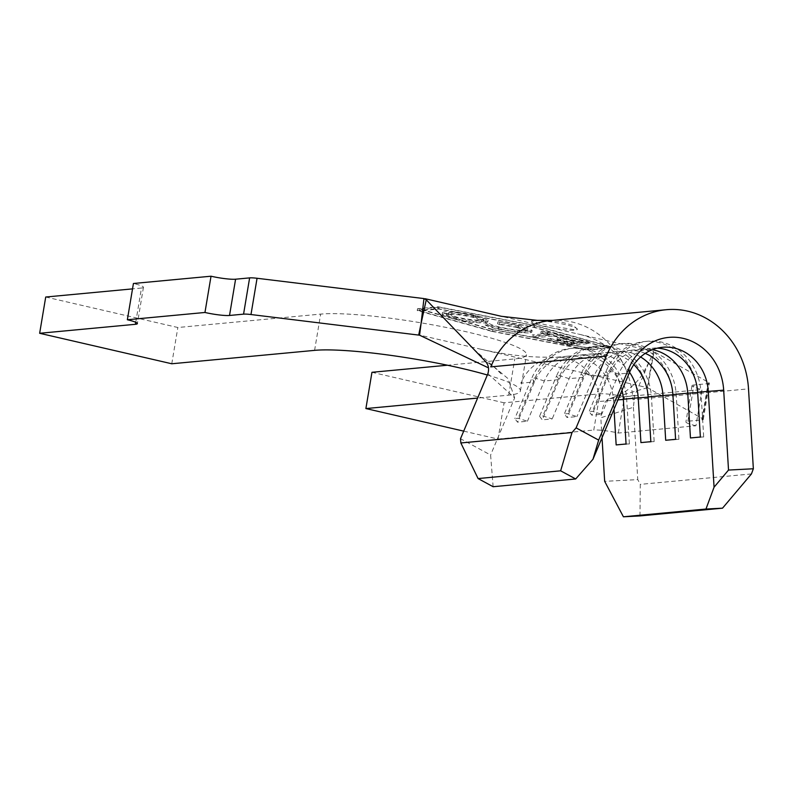 <?xml version="1.0" encoding="UTF-8"?>
<svg xmlns="http://www.w3.org/2000/svg" width="793" height="793" viewBox="0 0 793 793"><rect width="100%" height="100%" fill="white"/><g stroke="black" fill="none" stroke-linecap="round" stroke-linejoin="round"><path stroke-width="0.59" stroke-dasharray="3.96 2.97" d="M534.125 320.402L560.255 321.78L572.853 325.289L577.334 328.986L574.905 329.819L549.242 325.655L536.623 322.582L531.786 320.669L534.125 320.402M534.066 320.749A23.166 2.944 9.5 0 1 559.997 323.465A23.166 2.944 9.5 0 1 577.304 329.273A23.166 2.944 9.5 0 1 574.846 330.156A23.166 2.944 9.5 0 1 548.915 327.44A23.166 2.944 9.5 0 1 531.607 321.631A23.166 2.944 9.5 0 1 534.066 320.749M529.645 331.177L532.143 330.334L518.909 325.408L497.885 321.899L516.937 325.586L527.504 329.541L525.402 330.255C519.227 330.532 510.761 329.482 499.996 327.113C494.545 325.844 491.095 324.704 489.628 323.683L485.415 323.088C487.199 324.347 491.531 325.764 498.4 327.34L517.799 330.701L529.645 331.177L529.347 332.991L531.835 332.148L518.602 327.222L518.909 325.408M536.098 335.875L553.673 334.21L562.326 336.202L564.22 336.014L543.017 331.137L541.123 331.315L549.737 333.298L532.162 334.973L536.098 335.875L535.8 337.689L553.375 336.024L553.673 334.21M547.765 338.571L569.741 343.637L589.209 341.783L567.064 336.688L565.151 336.866L583.43 341.079L577.344 341.664L559.224 337.481L557.32 337.669L575.44 341.842L567.798 342.566L549.678 338.393L547.765 338.571L547.457 340.385L569.443 345.451L569.741 343.637M587.811 347.81L492.869 329.452L419.794 309.042L439.153 307.218L534.095 325.576L607.17 345.986L587.811 347.81L587.504 349.624L492.572 331.266L419.497 310.846L438.856 309.032L533.788 327.39L606.863 347.8L587.504 349.624M454.994 317.329C467.939 320.134 478.12 321.383 485.554 321.066L488.082 320.174L475.77 315.455C462.686 312.601 452.416 311.342 444.952 311.679L442.415 312.541L454.994 317.329L454.696 319.143C467.632 321.948 477.812 323.197 485.247 322.88L485.554 321.066M493.127 486.724L490.609 455.023L460.515 438.717M487.883 373.681L514.647 397.908L490.609 455.023M614 409.277L613.455 400.158A46.331 41.434 84.6 0 0 567.738 356.186A46.331 41.434 84.6 0 0 534.452 381.929L517.522 422.163L514.806 418.595L518.107 418.278L527.424 421.232L517.522 422.163M622.019 390.235A46.331 41.434 84.6 0 0 577.641 355.254A46.331 41.434 84.6 0 0 544.365 380.997L527.424 421.232M629.563 372.323A46.331 41.434 84.6 0 0 592.5 353.866A46.331 41.434 84.6 0 0 559.224 379.599L542.283 419.844L539.567 416.266L542.868 415.958L552.196 418.912L542.283 419.844M633.845 364.651A46.331 41.434 84.6 0 0 602.412 352.935A46.331 41.434 84.6 0 0 569.126 378.667L552.196 418.912M640.615 356.979A46.331 41.434 84.6 0 0 617.271 351.537A46.331 41.434 84.6 0 0 583.985 377.28L567.054 417.514L564.338 413.946L567.639 413.629L576.957 416.583L567.054 417.514M645.274 353.4A46.331 41.434 84.6 0 0 627.174 350.605A46.331 41.434 84.6 0 0 593.898 376.348L576.957 416.583M652.421 349.693A46.331 41.434 84.6 0 0 642.033 349.217A46.331 41.434 84.6 0 0 608.756 374.95L591.816 415.185L589.1 411.617L592.401 411.309L601.728 414.263L591.816 415.185M657.278 348.167A46.331 41.434 84.6 0 0 651.945 348.286A46.331 41.434 84.6 0 0 618.659 374.018L601.728 414.263M617.965 399.86L599.825 401.436A46.331 41.434 84.6 0 0 591.469 376.358A46.331 41.434 84.6 0 0 557.211 357.306A46.331 41.434 84.6 0 0 554.119 357.465A46.331 41.434 84.6 0 0 520.832 383.207L534.452 381.929L531.736 378.35L514.806 418.595M463.707 431.134L498.024 439.054L504.09 402.794L599.855 393.804L593.779 430.064A18.536 2.359 9.5 0 1 618.352 433.047L695.947 425.762L702.023 389.512L624.418 396.787A18.536 2.359 -170.5 0 0 599.855 393.804M498.024 439.054L593.779 430.064M618.352 433.047L624.418 396.787M695.947 425.762A18.536 2.359 9.5 0 1 685.925 421.935A18.536 2.359 9.5 0 1 687.898 421.232L701.924 419.913A12.975 1.655 -170.5 0 0 703.302 419.418A12.975 1.655 -170.5 0 0 702.667 418.754L647.514 387.688L419.16 334.993M687.898 421.232L693.964 384.972L708 383.653A12.975 1.655 -170.5 0 0 709.368 383.158A12.975 1.655 -170.5 0 0 708.734 382.494L654.007 351.666L647.663 387.767M135.752 322.285L141.481 288.037L132.52 288.88M45.716 297.028L177.85 327.509L320.659 314.107A110.267 14.036 9.5 0 1 444.1 327.043A110.267 14.036 9.5 0 1 526.473 354.699A110.267 14.036 9.5 0 1 514.776 358.902L447.45 365.216M171.774 363.769L177.85 327.509M487.338 375A110.267 14.036 9.5 0 1 520.406 390.959A110.267 14.036 9.5 0 1 508.71 395.152L477.624 398.076M371.957 372.304L504.09 402.794M492.017 329.531L417.524 308.725L438.162 306.782L534.948 325.497L609.44 346.303L588.803 348.246L492.017 329.531L491.719 331.345L417.227 310.539L417.524 308.725M141.481 288.037A18.536 2.359 -170.5 0 0 143.444 287.334A18.536 2.359 -170.5 0 0 133.422 283.498M647.514 387.688L609.083 398.77C604.881 400.386 602.125 406.73 600.816 417.792L633.399 407.255L634.757 395.449L653.67 351.448L501.354 316.298M693.964 384.972A18.536 2.359 -170.5 0 0 691.992 385.676A18.536 2.359 -170.5 0 0 702.023 389.512M501.107 373.85L493.652 366.535L484.969 360.894M550.649 320.56A83.394 74.582 -95.4 0 1 555.09 320.293A83.394 74.582 -95.4 0 1 625.885 369.409A83.394 74.582 -95.4 0 1 632.943 399.702L748.513 388.857M514.647 397.908L508.075 378.667L493.662 366.544M647.326 387.747L653.263 352.201M634.757 395.449L609.083 398.77M633.399 407.255L637.77 479.616L604.663 481.341M602.026 437.736L600.816 417.792M639.971 515.926L640.288 484.364L637.77 479.616M751.437 473.936L640.288 484.364M623.377 399.503L626.083 444.268L629.384 443.961L626.678 399.186L623.357 399.226A53.746 48.066 84.6 0 1 623.377 399.503L626.678 399.186A53.746 48.066 84.6 0 0 573.646 348.186A53.746 48.066 84.6 0 0 535.037 378.043L518.107 418.278M623.04 395.826A53.746 48.066 84.6 0 0 570.345 348.494A53.746 48.066 84.6 0 0 531.736 378.35L535.037 378.043L544.365 380.997L559.224 379.599L556.508 376.031L539.567 416.266M629.384 443.961L626.064 443.991M616.161 444.923L626.083 444.268M648.139 397.174L650.855 441.949L654.156 441.632L651.44 396.867L648.129 396.896A53.746 48.066 84.6 0 1 648.139 397.174L651.44 396.867A53.746 48.066 84.6 0 0 598.418 345.867A53.746 48.066 84.6 0 0 559.808 375.723L542.868 415.958M647.802 393.497A53.746 48.066 84.6 0 0 595.117 346.174A53.746 48.066 84.6 0 0 556.508 376.031L559.808 375.723L569.126 378.667L583.985 377.28L581.269 373.701L564.338 413.946M654.156 441.632L650.835 441.671M640.922 442.603L650.855 441.949M672.91 394.845L675.616 439.619L678.917 439.312L676.211 394.537L672.89 394.577A53.746 48.066 84.6 0 1 672.91 394.845L676.211 394.537A53.746 48.066 84.6 0 0 623.179 343.538A53.746 48.066 84.6 0 0 584.57 373.394L567.639 413.629M672.573 391.177A53.746 48.066 84.6 0 0 619.878 343.845A53.746 48.066 84.6 0 0 581.269 373.701L584.57 373.394L593.898 376.348L608.756 374.95L606.04 371.382L589.1 411.617M678.917 439.312L675.596 439.342M665.694 440.274L675.616 439.619M697.671 392.525L700.388 437.3L703.688 436.983L700.972 392.218L697.652 392.248A53.746 48.066 84.6 0 1 697.671 392.525L700.972 392.218A53.746 48.066 84.6 0 0 647.95 341.208A53.746 48.066 84.6 0 0 609.341 371.074L592.401 411.309M697.334 388.848A53.746 48.066 84.6 0 0 644.64 341.525A53.746 48.066 84.6 0 0 606.04 371.382L609.341 371.074L618.659 374.018L629.255 373.027M703.688 436.983L700.368 437.022M690.455 437.954L700.388 437.3M417.227 310.539L437.865 308.596L534.641 327.311L609.143 348.117L588.495 350.06L491.719 331.345M588.495 350.06L588.803 348.246M609.143 348.117L609.44 346.303M534.641 327.311L534.948 325.497M437.865 308.596L438.162 306.782M492.572 331.266L492.869 329.452M419.497 310.846L419.794 309.042M606.863 347.8L607.17 345.986M533.788 327.39L534.095 325.576M438.856 309.032L439.153 307.218M569.443 345.451L588.912 343.597L589.209 341.783M588.912 343.597L566.767 338.502L567.064 336.688M566.767 338.502L564.844 338.68L565.151 336.866M564.844 338.68L583.123 342.893L583.43 341.079M583.123 342.893L577.046 343.468L577.344 341.664M577.046 343.468L558.926 339.295L559.224 337.481M558.926 339.295L557.023 339.473L557.32 337.669M557.023 339.473L575.133 343.656L575.44 341.842M575.133 343.656L567.491 344.38L567.798 342.566M567.491 344.38L549.38 340.207L549.678 338.393M549.38 340.207L547.457 340.385M553.375 336.024L562.019 338.016L562.326 336.202M562.019 338.016L563.912 337.828L564.22 336.014M563.912 337.828L542.709 332.941L543.017 331.137M542.709 332.941L540.816 333.129L541.123 331.315M540.816 333.129L549.43 335.112L549.737 333.298M549.43 335.112L531.855 336.777L532.162 334.973M531.855 336.777L535.8 337.689M518.602 327.222L497.578 323.713L497.885 321.899M497.578 323.713L499.451 324.525L499.759 322.711M499.451 324.525L516.63 327.39L516.937 325.586M516.63 327.39L527.206 331.355L525.095 332.069L525.402 330.255M525.095 332.069C518.929 332.346 510.464 331.296 499.699 328.926L499.996 327.113M499.699 328.926C494.247 327.658 490.788 326.518 489.331 325.497L489.628 323.683M489.331 325.497L485.108 324.902L485.415 323.088M485.108 324.902C486.892 326.161 491.224 327.578 498.103 329.154L498.4 327.34M498.103 329.154L517.502 332.515L517.799 330.701M517.502 332.515L529.347 332.991M485.247 322.88L487.774 321.988L475.463 317.269L475.77 315.455M475.463 317.269C462.378 314.415 452.109 313.156 444.655 313.493L444.952 311.679M444.655 313.493L442.117 314.355L454.696 319.143M456.718 318.984L446.528 315.138L448.65 314.415C454.577 314.137 462.825 315.138 473.371 317.408L483.343 321.224L481.222 321.958C475.314 322.226 467.146 321.244 456.718 318.984L457.016 317.18L446.836 313.324L448.947 312.601C454.885 312.323 463.132 313.324 473.679 315.594L483.651 319.41L481.529 320.144C475.622 320.412 467.454 319.43 457.016 317.18M448.65 314.415L448.947 312.601M473.371 317.408L473.679 315.594M481.222 321.958L481.529 320.144M701.924 419.913L708 383.653M702.667 418.754L708.734 382.494M314.593 350.367L320.659 314.107M508.71 395.152L514.776 358.902M642.033 349.217L627.174 350.605M662.542 347.284L651.945 348.286M617.271 351.537L602.412 352.935M592.5 353.866L577.641 355.254M567.738 356.186L554.119 357.465M703.302 419.418L709.368 383.158M520.406 390.959L526.473 354.699M473.679 349.148L493.652 366.535M555.09 320.293L552.939 320.352M625.885 369.409C618.986 350.298 596.485 337.808 577.453 333.863M585.809 373.444L591.469 376.358M480.865 349.227C502.484 354.084 522.597 356.711 541.213 357.128L557.211 357.306M648.922 362.332L642.479 374.346C634.192 386.558 623.149 394.666 609.361 398.681M570.345 348.494L573.646 348.186M595.117 346.174L598.418 345.867M619.878 343.845L623.179 343.538M644.64 341.525L647.95 341.208M143.444 287.334L137.377 323.594M691.992 385.676L685.925 421.935M531.607 321.631L531.766 320.669M527.504 329.541L527.206 331.355M532.143 330.334L531.835 332.148M488.082 320.174L487.774 321.988M442.415 312.541L442.117 314.355M446.836 313.324L446.528 315.138M483.651 319.41L483.343 321.224"/><path stroke-width="1.19" d="M575.678 478.972L560.631 470.814L572.001 432.532L576.095 427.863L606.318 356.047A83.394 74.582 -95.4 0 1 666.229 309.716A83.394 74.582 -95.4 0 1 748.513 388.857L753.35 468.772L751.437 473.936L722.522 508.174L705.968 509.037L714.067 487.189L708.258 391.256A46.331 41.434 84.6 0 0 662.542 347.284A46.331 41.434 84.6 0 0 629.255 373.027L592.976 459.246L575.678 478.972L493.127 486.724L478.08 478.566L460.852 442.96L460.515 438.717L487.883 373.681C489.38 368.586 488.409 364.324 484.969 360.894L426.267 299.823L421.093 323.415L423.958 298.574L257.061 278.274A12.975 1.655 -170.5 0 0 249.626 277.887L235.59 279.205L229.524 315.465A18.536 2.359 9.5 0 1 204.961 312.472L127.356 319.757L133.422 283.498L211.027 276.212A18.536 2.359 -170.5 0 0 235.59 279.205M652.421 349.693A46.331 41.434 84.6 0 1 687.749 393.179L672.89 394.577A46.331 41.434 84.6 0 0 645.274 353.4M576.095 427.863L598.656 440.095L628.889 368.279A55.599 49.721 -95.4 0 1 683.12 338.353A55.599 49.721 -95.4 0 1 723.682 390.156L697.652 392.248A46.331 41.434 84.6 0 0 657.278 348.167M640.615 356.979A46.331 41.434 84.6 0 1 662.988 395.509L648.129 396.896A46.331 41.434 84.6 0 0 633.845 364.651M629.563 372.323A46.331 41.434 84.6 0 1 638.216 397.828L623.357 399.226A46.331 41.434 84.6 0 0 622.019 390.235M418.714 334.933L421.093 323.415L419.566 335.191L250.984 314.534A12.975 1.655 -170.5 0 0 243.56 314.147L229.524 315.465M204.961 312.472L211.027 276.212M127.356 319.757A18.536 2.359 9.5 0 1 137.377 323.594A18.536 2.359 9.5 0 1 135.415 324.297L39.65 333.288L45.716 297.028L132.52 288.88M39.65 333.288L171.774 363.769L314.593 350.367A110.267 14.036 9.5 0 1 487.338 375M447.45 365.216L371.957 372.304L365.89 408.564L463.707 431.134M477.624 398.076L365.89 408.564M423.958 298.574L426.267 299.823M552.939 320.352L537.416 320.382L501.354 316.298L425.137 298.713M419.566 335.191L487.725 367.506M606.318 356.047L490.748 366.891A83.394 74.582 -95.4 0 1 550.649 320.56L666.229 309.716M705.968 509.037L623.417 516.788L604.663 481.341L602.026 437.736M572.001 432.532L460.852 442.96M560.631 470.814L478.08 478.566M697.334 388.848A53.746 48.066 84.6 0 1 697.652 392.238L700.368 437.022L690.455 437.954L687.749 393.179L697.671 392.525M672.573 391.177A53.746 48.066 84.6 0 1 672.89 394.557L675.596 439.342L665.694 440.274L662.988 395.509L672.91 394.845M647.802 393.497A53.746 48.066 84.6 0 1 648.119 396.887L650.835 441.671L640.922 442.603L638.216 397.828L648.139 397.174M623.04 395.826A53.746 48.066 84.6 0 1 623.357 399.206L626.064 443.991L616.161 444.923L614 409.277M623.417 516.788L639.971 515.926L722.522 508.174M723.682 390.156L728.519 470.061L753.35 468.772M598.656 440.095L592.976 459.246M714.067 487.189L728.519 470.061M250.984 314.534L257.061 278.274M243.56 314.147L249.626 277.887M135.415 324.297L135.752 322.285M617.965 399.86L623.377 399.503M628.889 368.279L629.255 373.027"/></g></svg>
